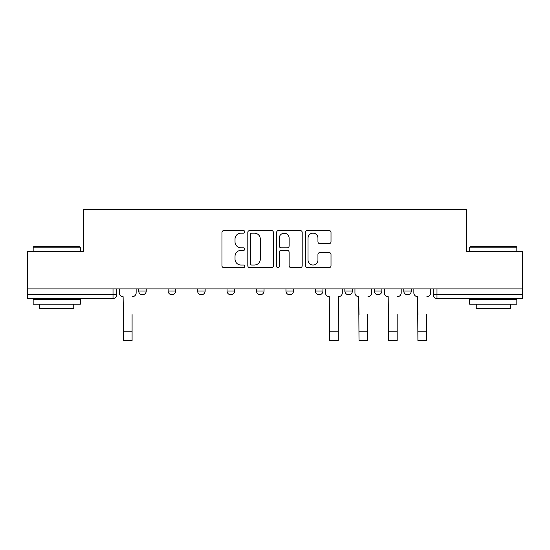 <?xml version="1.0" encoding="UTF-8"?>
<svg xmlns="http://www.w3.org/2000/svg" width="550" height="550" viewBox="0 0 550 550"><rect width="100%" height="100%" fill="white"/><g stroke="black" fill="none" stroke-linecap="round" stroke-linejoin="round"><path stroke-width="0.82" d="M244.798 231.853A1.299 1.299 0 0 0 243.499 230.56L223.809 230.56A1.856 1.856 0 0 0 221.952 232.409L221.952 265.767A1.856 1.856 0 0 0 223.809 267.616L243.499 267.616A1.299 1.299 0 0 0 244.798 266.324A1.299 1.299 0 0 0 243.499 265.024L240.948 265.024A5.933 5.933 0 0 1 235.022 259.098L235.022 256.314A5.933 5.933 0 0 1 240.948 250.387L243.499 250.387A1.299 1.299 0 0 0 244.798 249.088A1.299 1.299 0 0 0 243.499 247.789L240.948 247.789A5.933 5.933 0 0 1 235.022 241.863L235.022 239.085A5.933 5.933 0 0 1 240.948 233.152L243.499 233.152A1.299 1.299 0 0 0 244.798 231.853M374.303 288.922L374.303 290.998L381.851 290.998A3.774 3.774 0 0 1 378.077 294.772A3.774 3.774 0 0 1 374.303 290.998L374.303 288.922M315.397 288.922L315.397 290.998L322.953 290.998A3.774 3.774 0 0 1 319.179 294.772A3.774 3.774 0 0 1 315.397 290.998L315.397 288.922M285.952 288.922L285.952 290.998L293.501 290.998A3.774 3.774 0 0 1 289.726 294.772A3.774 3.774 0 0 1 285.952 290.998L285.952 288.922M227.047 290.998L227.047 288.922L227.047 290.998A3.774 3.774 0 0 0 230.821 294.772A3.774 3.774 0 0 1 227.047 290.998L234.603 290.998A3.774 3.774 0 0 1 230.821 294.772M168.149 290.998L168.149 288.922L168.149 290.998A3.774 3.774 0 0 0 171.923 294.772A3.774 3.774 0 0 1 168.149 290.998L175.697 290.998A3.774 3.774 0 0 1 171.923 294.772A3.774 3.774 0 0 0 175.697 290.998L175.697 288.922L175.697 290.998M329.154 243.623A1.856 1.856 0 0 0 331.011 241.766L331.011 232.409A1.856 1.856 0 0 0 329.154 230.56L307.292 230.56A1.856 1.856 0 0 0 305.436 232.409L305.436 265.767A1.856 1.856 0 0 0 307.292 267.616L329.154 267.616A1.856 1.856 0 0 0 331.011 265.767L331.011 254.464A1.856 1.856 0 0 0 329.154 252.608L319.798 252.608A1.856 1.856 0 0 0 317.948 254.464L317.948 260.067A4.957 4.957 0 0 1 312.991 265.024A4.957 4.957 0 0 1 308.034 260.067L308.034 238.109A4.957 4.957 0 0 1 312.991 233.152A4.957 4.957 0 0 1 317.948 238.109L317.948 241.766A1.856 1.856 0 0 0 319.798 243.623L329.154 243.623M27.5 288.922L27.5 251.357L83.758 251.357L83.758 209.254L466.242 209.254L466.242 251.357L522.5 251.357L522.5 288.922L27.5 288.922L27.5 294.772L116.799 294.772L116.799 288.922L116.799 294.772A3.774 3.774 0 0 1 113.018 298.554L27.5 298.554L27.5 294.772M273.377 232.409A1.856 1.856 0 0 0 271.528 230.56L249.659 230.56A1.856 1.856 0 0 0 247.809 232.409L247.809 265.767A1.856 1.856 0 0 0 249.659 267.616L271.528 267.616A1.856 1.856 0 0 0 273.377 265.767L273.377 232.409M278.472 230.56L300.341 230.56A1.856 1.856 0 0 1 302.191 232.409L302.191 265.767A1.856 1.856 0 0 1 300.341 267.616L290.984 267.616A1.856 1.856 0 0 1 289.128 265.767L289.128 252.237A1.856 1.856 0 0 0 287.279 250.387L281.071 250.387A1.856 1.856 0 0 0 279.214 252.237L279.214 266.324A1.299 1.299 0 0 1 277.922 267.616A1.299 1.299 0 0 1 276.623 266.324L276.623 232.409A1.856 1.856 0 0 1 278.472 230.56M433.201 288.922L433.201 294.772L522.5 294.772L522.5 298.554L436.982 298.554A3.774 3.774 0 0 1 433.201 294.772L433.201 288.922M522.5 288.922L522.5 294.772M411.304 288.922L411.304 290.998A3.774 3.774 0 0 1 407.529 294.772A3.774 3.774 0 0 1 403.755 290.998L411.304 290.998L411.304 288.922M403.755 288.922L403.755 290.998M381.851 288.922L381.851 290.998M352.406 288.922L352.406 290.998A3.774 3.774 0 0 1 348.624 294.772A3.774 3.774 0 0 1 344.85 290.998L352.406 290.998L352.406 288.922M344.85 288.922L344.85 290.998M322.953 290.998L322.953 288.922L322.953 290.998A3.774 3.774 0 0 1 319.179 294.772M293.501 290.998L293.501 288.922L293.501 290.998A3.774 3.774 0 0 1 289.726 294.772M264.048 288.922L264.048 290.998A3.774 3.774 0 0 1 260.274 294.772A3.774 3.774 0 0 1 256.499 290.998A3.774 3.774 0 0 0 260.274 294.772A3.774 3.774 0 0 0 264.048 290.998L264.048 288.922M256.499 288.922L256.499 290.998L264.048 290.998M234.603 288.922L234.603 290.998M205.15 288.922L205.15 290.998A3.774 3.774 0 0 1 201.376 294.772A3.774 3.774 0 0 1 197.594 290.998L205.15 290.998M197.594 288.922L197.594 290.998M146.245 288.922L146.245 290.998A3.774 3.774 0 0 1 142.471 294.772A3.774 3.774 0 0 1 138.696 290.998A3.774 3.774 0 0 0 142.471 294.772A3.774 3.774 0 0 0 146.245 290.998L146.245 288.922M138.696 288.922L138.696 290.998L146.245 290.998M436.982 288.922L436.982 298.554A3.774 3.774 0 0 1 433.201 294.772M251.701 233.152A1.299 1.299 0 0 0 250.401 234.451L250.401 263.725A1.299 1.299 0 0 0 251.701 265.024L254.382 265.024A5.933 5.933 0 0 0 260.315 259.098L260.315 239.085A5.933 5.933 0 0 0 254.382 233.152L251.701 233.152M289.128 238.205A4.957 4.957 0 0 0 284.171 233.248A4.957 4.957 0 0 0 279.214 238.205L279.214 245.939A1.856 1.856 0 0 0 281.071 247.789L287.279 247.789A1.856 1.856 0 0 0 289.128 245.939L289.128 238.205M119.343 292.889L119.343 288.922L119.343 292.889A3.774 3.774 0 0 0 123.118 296.663L123.406 314.6M123.118 296.663L123.406 340.746L132.089 340.746L132.089 314.6M136.146 292.889L136.146 288.922L136.146 292.889A3.774 3.774 0 0 1 132.371 296.663M33.165 247.204L33.729 246.634L79.791 246.634L80.362 247.204L33.165 247.204L33.165 251.357M80.362 304.212L33.165 304.212L33.165 299.496L80.362 299.496L80.362 304.212M73.755 304.212L73.755 308.557L39.772 308.557L39.772 304.212M469.638 247.204L470.209 246.634L516.271 246.634L516.835 247.204L469.638 247.204L469.638 251.357M516.835 304.212L469.638 304.212L469.638 299.496L516.835 299.496L516.835 304.212M510.228 304.212L510.228 308.557L476.245 308.557L476.245 304.212M325.504 288.922L325.504 292.889A3.774 3.774 0 0 0 329.278 296.663L329.56 340.746L338.243 340.746L338.243 331.21L329.56 331.21M342.299 288.922L342.299 292.889A3.774 3.774 0 0 1 338.525 296.663L338.243 331.21M354.949 292.889L354.949 288.922L354.949 292.889A3.774 3.774 0 0 0 358.724 296.663L359.013 314.6M358.724 296.663L359.013 340.746L367.696 340.746L367.696 314.6M371.752 292.889L371.752 288.922L371.752 292.889A3.774 3.774 0 0 1 367.978 296.663M384.402 292.889L384.402 288.922L384.402 292.889A3.774 3.774 0 0 0 388.176 296.663L388.458 314.6M388.176 296.663L388.458 340.746L397.148 340.746L397.148 314.6M401.204 292.889L401.204 288.922L401.204 292.889A3.774 3.774 0 0 1 397.43 296.663M413.854 292.889L413.854 288.922L413.854 292.889A3.774 3.774 0 0 0 417.629 296.663L417.911 314.6M417.629 296.663L417.911 340.746L426.594 340.746L426.594 314.6M430.657 292.889L430.657 288.922L430.657 292.889A3.774 3.774 0 0 1 426.882 296.663M113.018 288.922L113.018 298.554M132.089 331.21L123.406 331.21M367.696 331.21L359.013 331.21M397.148 331.21L388.458 331.21M426.594 331.21L417.911 331.21M80.362 251.357L80.362 247.204M69.602 299.496L69.602 298.554M43.924 299.496L43.924 298.554M516.835 251.357L516.835 247.204M506.076 299.496L506.076 298.554M480.397 299.496L480.397 298.554"/></g></svg>
